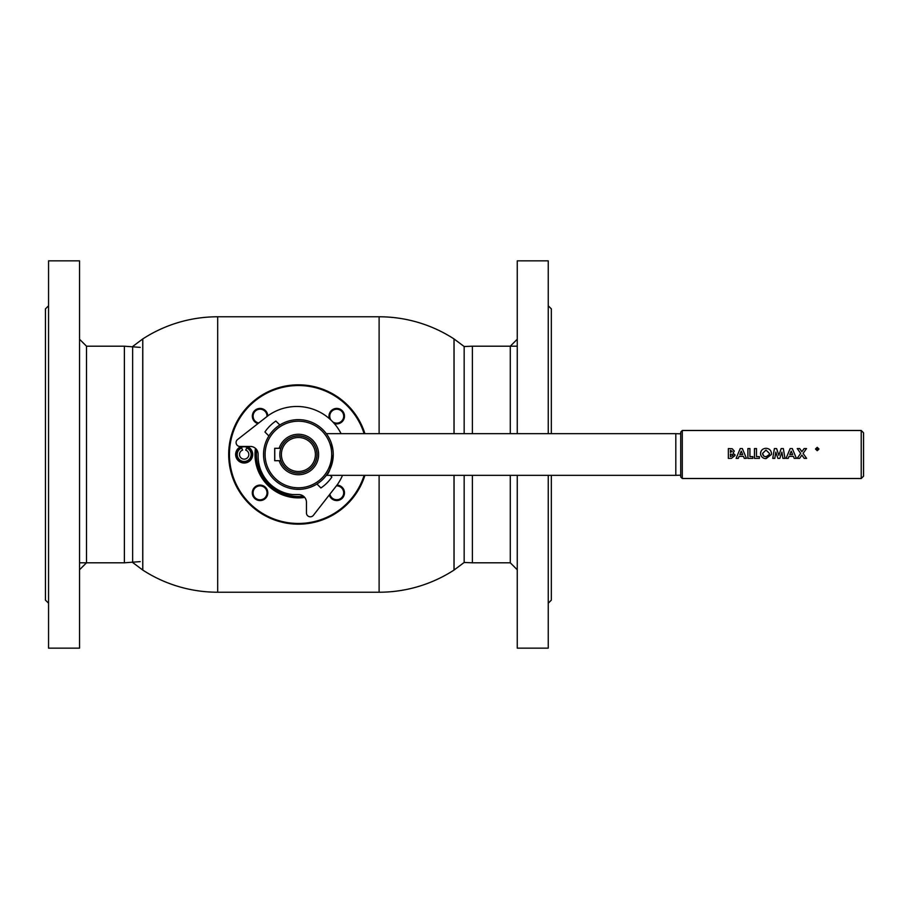 <?xml version="1.0" encoding="UTF-8"?>
<svg xmlns="http://www.w3.org/2000/svg" width="909" height="909" viewBox="0 0 909 909"><rect width="100%" height="100%" fill="white"/><g stroke="black" fill="none" stroke-linecap="round" stroke-linejoin="round"><path stroke-width="1.36" d="M256.145 449.023A42.598 42.598 0 0 0 304.072 496.723M304.72 497.416A43.382 43.382 0 0 1 255.452 448.353M364.111 433.661A68.936 68.936 0 0 0 229.454 454.5A68.936 68.936 0 0 0 364.111 475.339M364.918 475.339A69.72 69.72 0 0 1 228.682 454.5A69.72 69.72 0 0 1 364.918 433.661M329.899 494.178A6.977 6.977 0 0 0 343.704 492.837A6.977 6.977 0 0 0 336.387 485.883M336.989 485.099A7.749 7.749 0 0 1 344.477 492.973A7.749 7.749 0 0 1 329.285 494.962M332.785 421.901A6.977 6.977 0 0 0 343.704 416.163A6.977 6.977 0 0 0 330.569 412.913A6.977 6.977 0 0 0 330.99 420.106M329.41 418.663A7.749 7.749 0 0 1 336.739 408.414A7.749 7.749 0 0 1 344.477 416.163A7.749 7.749 0 0 1 334.228 423.492M267.019 416.515A6.977 6.977 0 0 0 260.054 409.186A6.977 6.977 0 0 0 258.713 423.003M257.929 423.605A7.749 7.749 0 0 1 260.054 408.414A7.749 7.749 0 0 1 267.791 415.902M244.169 446.751A7.749 7.749 0 0 0 241.328 447.296L242.623 450.114A4.647 4.647 0 0 0 244.169 459.147A4.647 4.647 0 0 0 245.725 450.114L247.021 447.296A7.749 7.749 0 0 0 244.169 446.751M246.953 446.444A8.522 8.522 0 0 1 244.169 463.022A8.522 8.522 0 0 1 241.396 446.444M260.054 485.872A6.977 6.977 0 0 0 253.077 492.837A6.977 6.977 0 0 0 260.054 499.814A6.977 6.977 0 0 0 267.03 492.837A6.977 6.977 0 0 0 260.054 485.872M260.054 500.586A7.749 7.749 0 0 1 252.304 492.837A7.749 7.749 0 0 1 260.054 485.099A7.749 7.749 0 0 1 267.803 492.837A7.749 7.749 0 0 1 260.054 500.586M241.646 448.001A6.977 6.977 0 0 0 244.169 461.477A6.977 6.977 0 0 0 246.691 448.001M247.021 447.296A7.749 7.749 0 0 1 244.169 462.249A7.749 7.749 0 0 1 241.328 447.296M280.892 448.307L279.154 448.307A20.214 20.214 0 0 1 318.616 454.5A20.214 20.214 0 0 1 279.154 460.693L280.892 460.693M274.768 448.307L274.768 460.693M454.057 475.339L454.057 570.045A137.725 137.725 0 0 1 379.11 592.225L379.11 475.339M464.158 433.661L464.158 346.522L454.057 338.955L454.057 433.661M217.683 592.225L217.683 316.775A137.725 137.725 0 0 0 142.736 338.955L142.736 570.045A137.725 137.725 0 0 0 217.683 592.225L379.11 592.225M48.552 380.394L48.552 648.151L79.537 648.151L79.537 260.849L48.552 260.849L48.552 380.394M48.552 305.776L45.45 308.878L45.45 600.122L48.552 603.224M79.537 569.761L86.503 562.796L86.503 346.204L79.537 339.239M517.255 475.339L517.255 648.151L548.241 648.151L548.241 475.339M548.241 433.661L548.241 260.849L517.255 260.849L517.255 433.661M548.241 603.224L551.343 600.122L551.343 475.339M551.343 433.661L551.343 308.878L548.241 305.776M517.255 339.239L510.29 346.204L510.29 433.661M510.29 475.339L510.29 562.796L517.255 569.761M142.736 570.045L132.634 562.478L132.634 346.522L142.736 338.955M142.781 570.079L142.781 338.921M472.396 475.339L472.396 562.796L464.158 562.478L464.158 475.339M454.011 570.079L454.011 475.339M454.011 433.661L454.011 338.921M342.511 475.339A49.575 49.575 0 0 1 337.307 484.69L313.378 515.323A3.875 3.875 0 0 1 306.447 512.937L306.447 502.302A7.749 7.749 0 0 0 298.709 494.553L292.698 494.553A38.735 38.735 0 0 1 258.111 456.045L258.111 454.193A7.749 7.749 0 0 0 250.373 446.444L239.953 446.444A3.875 3.875 0 0 1 237.567 439.524L268.212 415.583A49.575 49.575 0 0 1 341.08 433.661M280.79 448.307A18.669 18.669 0 0 1 317.059 454.5A18.669 18.669 0 0 1 280.79 460.693M265.087 454.5A33.303 33.303 0 0 1 298.391 421.197A33.303 33.303 0 0 1 331.705 454.5A33.303 33.303 0 0 1 298.391 487.803A33.303 33.303 0 0 1 265.087 454.5M263.542 454.5A34.86 34.86 0 0 1 298.391 419.64A34.86 34.86 0 0 1 333.251 454.5A34.86 34.86 0 0 1 298.391 489.36A34.86 34.86 0 0 1 263.542 454.5M296.243 489.292L299.186 489.349M299.868 489.326L300.538 489.292M301.129 489.247L302.265 489.144M295.664 472.964L299.879 473.112M295.164 489.212L294.527 489.144M279.154 448.307L274.688 448.307L274.688 460.693L279.154 460.693M326.342 433.661L675.807 433.661L675.807 475.339L680.739 475.168M333.251 454.5C331.149 467.215 328.842 474.157 326.342 475.339C328.842 474.146 331.149 467.203 333.251 454.5M333.012 450.364L331.228 442.797M329.967 439.729L328.672 437.218M327.49 435.309L326.649 434.082M803.874 454.5L806.613 458.386L804.204 458.386L801.886 455.102L799.568 458.386L797.159 458.386L800.681 453.386L797.25 448.557L799.659 448.557L801.886 451.682L804.124 448.557L806.533 448.557L803.09 453.386L806.59 458.352M806.533 448.557L803.09 453.398M818.975 448.989L817.225 450.682L815.487 449.001L817.225 447.33L818.975 448.989L817.225 447.33M734.279 451.091L733.154 452.989L735.04 455.523L731.347 458.386L728.359 458.386L728.359 448.557L732.177 448.728L734.279 451.091L733.154 453M760.628 454.5L760.515 453.443C760.901 450.228 762.742 448.512 766.026 448.307C769.298 448.535 771.116 450.25 771.491 453.477L771.389 454.5L766.037 458.636C763.242 458.545 761.447 457.159 760.628 454.5L760.515 453.443M800.681 453.398L797.273 448.591M797.17 458.352L799.897 454.5M794.784 454.5L796.398 458.352L794.227 458.386L793.398 456.363L789.057 456.363L788.217 458.386L786.058 458.386L790.16 448.557L792.296 448.557L796.398 458.386M784.331 454.5L784.978 458.352L782.933 458.386L781.888 452.159L779.808 458.386L777.911 458.386L775.843 452.159L774.798 458.386L772.752 458.386L774.4 448.557L776.581 448.557L778.865 455.398L781.161 448.557L783.331 448.557L784.978 458.386M756.481 456.602L759.379 456.602L759.379 458.386L754.459 458.386L754.459 448.557L756.481 448.557L756.481 456.613L759.379 456.613M749.925 456.602L752.822 456.602L752.822 458.386L747.902 458.386L747.902 448.557L749.925 448.557L749.925 456.613L752.822 456.613M744.835 454.5L746.448 458.352L744.289 458.386L743.448 456.363L739.108 456.363L738.278 458.386L736.108 458.386L740.221 448.557L742.346 448.557L746.448 458.352M735.04 455.523L734.847 454.5M861.221 430.491L863.55 432.809L863.55 476.191L861.221 478.509L861.221 430.491L682.295 430.491L682.295 478.509L680.739 476.964L680.739 432.036L682.295 430.491M736.108 458.386L737.722 454.5M742.721 454.591L741.278 451.159L739.846 454.591L742.721 454.591M792.659 454.591L791.228 451.182L789.785 454.591L792.659 454.591L789.785 454.591M786.058 458.386L787.671 454.5M792.625 454.5L791.228 451.159L789.83 454.5M778.57 454.5L778.865 455.398L779.161 454.5M782.285 454.5L781.888 452.148L781.104 454.5M772.752 458.386L773.4 454.5M776.616 454.5L775.843 452.148L775.445 454.5M766.026 456.852L769.321 454.5L769.469 453.455L765.992 450.046L762.537 453.466L763.787 456.102L766.026 456.852M762.674 454.5L763.787 456.113L766.026 456.875L769.321 454.5M771.491 453.477L771.389 454.5M769.469 453.466L765.992 450.08L762.537 453.477M732.268 451.353L730.37 450.319L730.37 452.432L732.268 451.33L730.37 450.296L730.37 452.432M730.37 456.602L733.018 455.454L732.563 454.5L730.37 454.08L730.37 456.613L733.018 455.466M732.563 454.5L730.37 454.08M816.487 448.057L818.009 448.58L818.134 449.944L817.305 449.239L816.487 449.944L816.487 448.057M817.236 447.569L815.737 449.001L817.236 450.432L818.725 448.989L817.236 447.523L818.725 448.989M320.911 487.963L316.946 484.008L320.911 487.963A40.337 40.337 0 0 0 331.865 477.009L330.183 475.339M268.882 435.945L264.928 431.991L268.882 435.945M275.882 421.037L279.836 424.992L275.882 421.037A40.337 40.337 0 0 0 264.928 431.991M316.957 454.5A18.566 18.566 0 0 1 298.391 473.066A18.566 18.566 0 0 1 279.824 454.5A18.566 18.566 0 0 1 298.391 435.934A18.566 18.566 0 0 1 316.957 454.5M315.4 454.5A16.998 16.998 0 0 1 298.391 471.498A16.998 16.998 0 0 1 281.392 454.5A16.998 16.998 0 0 1 298.391 437.502A16.998 16.998 0 0 1 315.4 454.5M256.69 449.705A41.984 41.984 0 0 0 303.447 496.178M454.057 338.955A137.725 137.725 0 0 0 379.11 316.775L379.11 433.661M140.213 561.626L124.397 562.796L124.397 346.204L86.503 346.204M464.158 346.522L472.396 346.204L472.396 433.661M217.683 316.775L379.11 316.775M140.213 347.374L124.397 346.204M124.397 562.796L79.537 562.796M472.396 346.204L517.255 346.204M472.396 562.796L510.29 562.796M464.158 562.478L454.057 570.045M326.342 475.339L675.807 475.339M680.739 433.832L675.807 433.661M861.221 478.509L682.295 478.509"/></g></svg>
